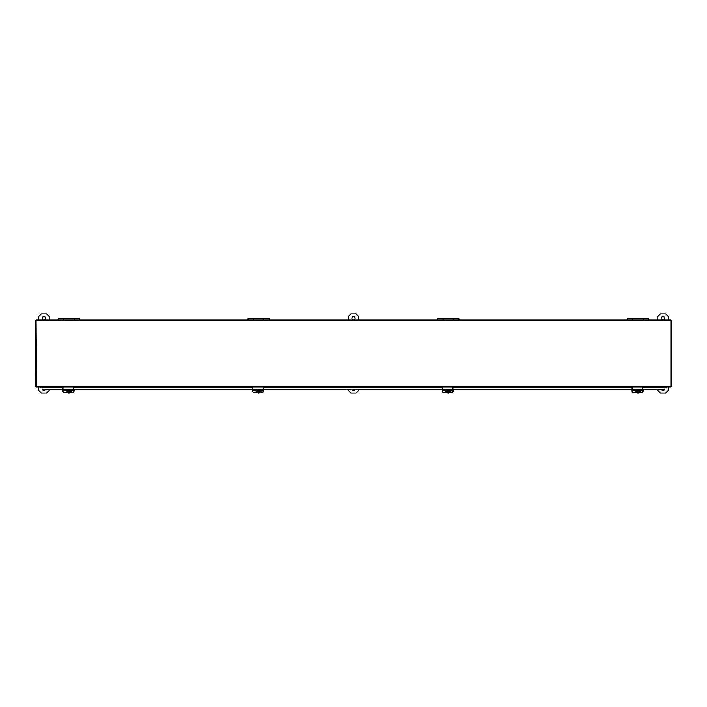 <?xml version="1.0" encoding="UTF-8"?>
<svg xmlns="http://www.w3.org/2000/svg" width="707" height="707" viewBox="0 0 707 707"><rect width="100%" height="100%" fill="white"/><g stroke="black" fill="none" stroke-linecap="round" stroke-linejoin="round"><path stroke-width="1.06" d="M627.489 319.891L627.489 318.539L632.712 318.539L632.712 319.891M648.566 319.891L648.566 318.539L643.335 318.539L643.335 319.891M643.255 319.891L643.255 318.539L632.8 318.539L632.8 319.891M642.274 392.023A1.98 1.794 0 0 0 643.29 391.024L643.29 389.389M36.49 385.934L36.11 387.074L670.89 387.074L670.89 386.314L671.65 386.314L671.65 320.651L670.89 320.651L670.89 319.891L36.11 319.891L36.11 320.651L35.35 320.651L35.35 386.314L670.89 386.314L670.89 320.651L36.11 320.651L36.49 385.934M666.551 386.879L665.959 387.728L666.551 387.074M665.959 387.728L666.551 387.268M40.449 387.074L41.041 387.551L40.449 386.879M40.449 387.268L41.041 387.728M664.253 389.204L642.628 389.204M632.093 389.204L452.922 389.204M442.388 389.204L263.225 389.204M252.682 389.204L73.519 389.204M62.976 389.204L42.747 389.204M664.253 389.389L642.628 389.389M632.093 389.389L452.922 389.389M442.388 389.389L263.225 389.389M252.682 389.389L73.519 389.389M62.976 389.389L42.747 389.389M657.784 319.891L657.784 316.586L660.418 313.952L665.694 313.952L668.327 316.586L668.327 319.891M668.327 387.074L668.327 390.361L665.694 392.995L660.418 392.995L657.784 390.361L657.784 389.389M664.704 318.23A1.644 1.644 0 0 1 662.229 319.652A1.644 1.644 0 0 1 662.229 316.807A1.644 1.644 0 0 1 664.704 318.23M664.686 388.965A1.644 1.644 0 0 1 661.549 389.389M642.628 390.352L642.628 389.451L632.093 389.451L632.093 390.352M636.866 392.792L634.073 392.792A1.98 1.794 180 0 1 632.093 390.998L632.093 390.432L642.628 390.432L642.628 390.998A1.98 1.794 180 0 1 640.648 392.792L639.181 392.792M642.628 387.074L642.628 389.451M632.093 387.074L632.093 389.451M640.957 390.432A1.485 1.343 0 0 1 640.498 391.148M635.549 391.148A1.485 1.343 0 0 1 635.098 390.432M635.646 391.475A1.485 1.343 0 0 1 635.063 390.432M640.984 390.432A1.485 1.343 0 0 1 640.401 391.475M637.785 391.077L637.254 391.077L638.412 391.466L638.306 393.048A2.439 2.209 0 0 1 637.776 393.048L637.67 391.758L636.724 391.519L637.67 390.432M637.67 391.758L637.67 393.039C635.982 392.305 635.257 391.51 635.496 390.653A2.528 2.289 0 0 1 635.505 390.432A2.528 2.289 0 0 0 635.496 390.52L635.496 390.432M638.412 390.432L639.358 390.847L639.358 391.519L638.412 391.758M638.412 393.03L638.306 391.554M638.836 391.077L638.306 390.874L638.836 391.077M639.358 391.183L638.306 391.077M636.724 391.183L637.405 391.227M638.306 391.351L637.785 391.351M348.233 319.891L348.233 316.586L350.866 313.952L356.134 313.952L358.767 316.586L358.767 319.891M358.767 389.389L358.767 390.361L356.134 392.995L350.866 392.995L348.233 390.361L348.233 389.389M355.144 318.23A1.644 1.644 0 0 1 352.678 319.652A1.644 1.644 0 0 1 352.678 316.807A1.644 1.644 0 0 1 355.144 318.23M355.002 389.389A1.644 1.644 0 0 1 351.998 389.389M38.673 319.891L38.673 316.586L41.306 313.952L46.582 313.952L49.216 316.586L49.216 319.891M49.216 389.389L49.216 390.361L46.582 392.995L41.306 392.995L38.673 390.361L38.673 387.074M45.593 318.23A1.644 1.644 0 0 1 43.118 319.652A1.644 1.644 0 0 1 43.118 316.807A1.644 1.644 0 0 1 45.593 318.23M45.451 389.389A1.644 1.644 0 0 1 42.314 388.965M452.568 392.023A1.98 1.794 0 0 0 453.594 391.024L453.594 389.389M437.783 319.891L437.783 318.539L443.006 318.539L443.006 319.891M458.861 319.891L458.861 318.539L453.629 318.539L453.629 319.891M453.549 319.891L453.549 318.539L443.095 318.539L443.095 319.891M262.871 392.023A1.98 1.794 0 0 0 263.888 391.024L263.888 389.389M248.077 319.891L248.077 318.539L253.3 318.539L253.3 319.891M269.155 319.891L269.155 318.539L263.932 318.539L263.932 319.891M263.844 319.891L263.844 318.539L253.389 318.539L253.389 319.891M73.166 392.023A1.98 1.794 0 0 0 74.182 391.024L74.182 389.389M58.372 319.891L58.372 318.539L63.603 318.539L63.603 319.891M79.449 319.891L79.449 318.539L74.226 318.539L74.226 319.891M74.138 319.891L74.138 318.539L63.683 318.539L63.683 319.891M73.519 390.352L73.519 389.451L62.976 389.451L62.976 390.352M67.748 392.792L64.956 392.792A1.98 1.794 180 0 1 62.976 390.998L62.976 390.432L73.519 390.432L73.519 390.998A1.98 1.794 180 0 1 71.54 392.792L70.073 392.792M73.519 387.074L73.519 389.451M62.976 387.074L62.976 389.451M71.84 390.432A1.485 1.343 0 0 1 71.389 391.148M66.44 391.148A1.485 1.343 0 0 1 65.981 390.432A1.485 1.343 0 0 0 66.538 391.475M71.875 390.432A1.485 1.343 0 0 1 71.292 391.475M68.667 391.077L68.137 391.077L69.295 391.466L69.189 393.048A2.439 2.209 0 0 1 68.667 393.048L68.561 391.758L67.607 391.519L67.607 390.847L68.561 390.432M68.561 391.758L68.561 393.039C66.873 392.305 66.14 391.51 66.378 390.653A2.528 2.289 0 0 1 66.396 390.432M69.295 390.432L70.24 390.847L70.24 391.519L69.295 391.758M71.442 390.432L71.442 390.52A2.528 2.289 0 0 0 71.442 390.432A2.528 2.289 0 0 1 71.442 390.653L69.286 393.039L69.189 391.554M69.719 391.077L69.198 390.874L69.719 391.077M70.24 391.183L69.198 391.077M67.607 391.183L68.296 391.227M69.198 391.351L68.667 391.351M263.225 390.352L263.225 389.451L252.682 389.451L252.682 390.352M257.454 392.792L254.661 392.792A1.98 1.794 180 0 1 252.682 390.998L252.682 390.432L263.225 390.432L263.225 390.998A1.98 1.794 180 0 1 261.237 392.792L259.778 392.792M263.225 387.074L263.225 389.451M252.682 387.074L252.682 389.451M261.546 390.432A1.485 1.343 0 0 1 261.095 391.148M256.137 391.148A1.485 1.343 0 0 1 255.687 390.432A1.485 1.343 0 0 0 256.234 391.475M261.581 390.432A1.485 1.343 0 0 1 260.998 391.475M258.373 391.077L257.843 391.077L259.001 391.466L258.895 393.048A2.439 2.209 0 0 1 258.364 393.048L258.258 391.758L257.313 391.519L258.258 390.432M258.258 391.758L258.258 393.039C256.57 392.305 255.846 391.51 256.084 390.653A2.528 2.289 0 0 1 256.102 390.432M259.001 390.432L259.946 390.847L259.946 391.519L259.001 391.758M261.148 390.432L261.148 390.52A2.528 2.289 0 0 0 261.148 390.432A2.528 2.289 0 0 1 261.148 390.653L258.992 393.039L258.895 391.554M259.425 391.077L258.903 390.874L259.425 391.077M259.946 391.183L258.903 391.077M257.313 391.183L258.002 391.227M258.903 391.351L258.373 391.351M452.922 390.352L452.922 389.451L442.388 389.451L442.388 390.352M447.16 392.792L444.367 392.792A1.98 1.794 180 0 1 442.388 390.998L442.388 390.432L452.922 390.432L452.922 390.998A1.98 1.794 180 0 1 450.942 392.792L449.484 392.792M452.922 387.074L452.922 389.451M442.388 387.074L442.388 389.451M451.252 390.432A1.485 1.343 0 0 1 450.792 391.148M445.843 391.148A1.485 1.343 0 0 1 445.392 390.432M445.94 391.475A1.485 1.343 0 0 1 445.357 390.432M451.278 390.432A1.485 1.343 0 0 1 450.695 391.475M448.079 391.077L447.549 391.077L448.706 391.466L448.6 393.048A2.439 2.209 0 0 1 448.07 393.048L447.964 391.758L447.018 391.519L447.964 390.432M447.964 391.758L447.964 393.039C446.276 392.305 445.551 391.51 445.79 390.653A2.528 2.289 0 0 1 445.799 390.432A2.528 2.289 0 0 0 445.79 390.52L445.79 390.432M448.706 390.432L449.652 390.847L449.652 391.519L448.706 391.758M448.706 393.03L448.6 391.554M449.131 391.077L448.6 390.874L449.131 391.077M449.652 391.183L448.6 391.077M447.018 391.183L447.708 391.227M448.6 391.351L448.079 391.351M627.489 319.334L627.356 319.891M648.699 319.891L648.566 319.334M665.959 387.551L642.628 387.551M632.093 387.551L452.922 387.551M442.388 387.551L263.225 387.551M252.682 387.551L73.519 387.551M62.976 387.551L41.041 387.551M638.394 393.039L640.551 390.653A2.528 2.289 0 0 0 640.542 390.432A2.528 2.289 0 0 1 640.551 390.582M637.67 392.288L636.813 391.519M636.813 390.856L637.67 390.087M638.412 390.096L639.234 390.856M639.234 391.519L638.412 392.279M437.783 319.334L437.651 319.891M458.993 319.891L458.861 319.334M248.077 319.334L247.945 319.891M269.287 319.891L269.155 319.334M58.372 319.334L58.239 319.891M79.582 319.891L79.449 319.334M68.561 392.288L67.704 391.519M67.704 390.856L68.561 390.087M69.295 390.096L70.126 390.856M70.126 391.519L69.295 392.279M258.258 392.288L257.41 391.519M257.41 390.856L258.258 390.087M259.001 390.096L259.822 390.856M259.822 391.519L259.001 392.279M448.689 393.039L450.854 390.653A2.528 2.289 0 0 0 450.836 390.432A2.528 2.289 0 0 1 450.845 390.582M447.964 392.288L447.107 391.519M447.107 390.856L447.964 390.087M448.706 390.096L449.528 390.856M449.528 391.519L448.706 392.279M649.344 319.891L648.699 319.334M627.356 319.334L626.702 319.891M459.638 319.891L458.993 319.334M437.651 319.334L436.997 319.891M269.941 319.891L269.287 319.334M247.945 319.334L247.291 319.891M80.236 319.891L79.582 319.334M58.239 319.334L57.594 319.891"/></g></svg>
